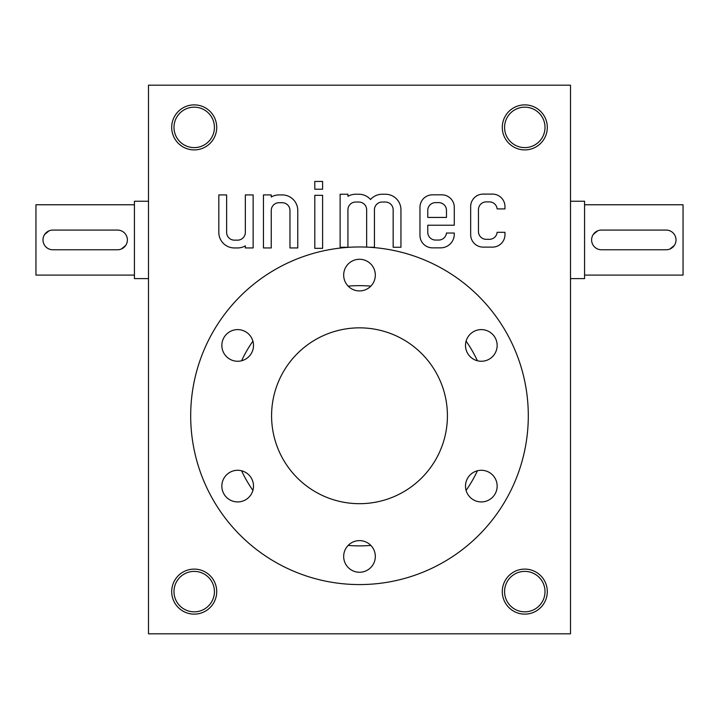 <?xml version="1.0" encoding="UTF-8"?>
<svg xmlns="http://www.w3.org/2000/svg" width="719" height="719" viewBox="0 0 719 719"><rect width="100%" height="100%" fill="white"/><g stroke="black" fill="none" stroke-linecap="round" stroke-linejoin="round"><path stroke-width="1.08" d="M570.509 633.816L148.491 633.816L148.491 85.184L570.509 85.184L570.509 633.816M470.666 206.596L470.666 234.637A12.493 12.493 0 0 0 483.159 247.129L492.488 247.129A12.493 12.493 0 0 0 504.972 234.637L504.972 232.309L497.135 232.309A7.765 7.765 0 0 1 489.378 239.328L486.224 239.328A7.765 7.765 0 0 1 478.459 231.563L478.459 209.66A7.765 7.765 0 0 1 486.224 201.895L489.378 201.895A7.765 7.765 0 0 1 497.135 208.914L504.972 208.914L504.972 206.596A12.493 12.493 0 0 0 492.488 194.103L483.159 194.103A12.493 12.493 0 0 0 470.666 206.596M419.968 207.315L419.968 235.356A12.493 12.493 0 0 0 432.461 247.848L440.657 247.848A13.625 13.625 0 0 0 454.282 234.223L454.282 233.028L446.445 233.028A7.765 7.765 0 0 1 438.68 240.047L435.534 240.047A7.765 7.765 0 0 1 427.769 232.282L427.769 225.236L454.282 225.236L454.282 207.315A12.493 12.493 0 0 0 441.79 194.822L432.461 194.822A12.493 12.493 0 0 0 419.968 207.315M369.566 247.264L374.437 247.264L374.437 209.795A7.765 7.765 0 0 1 382.202 202.03L385.393 202.03A7.765 7.765 0 0 1 393.158 209.795L393.158 247.264L400.95 247.264L400.95 209.768A15.53 15.53 0 0 0 385.42 194.238L382.238 194.238A15.53 15.53 0 0 0 370.537 199.514A15.53 15.53 0 0 0 358.844 194.238L355.725 194.238A15.53 15.53 0 0 0 347.924 196.323L347.924 194.238L340.123 194.238L340.123 247.264L347.924 247.264L347.924 209.795A7.765 7.765 0 0 1 355.689 202.03L358.88 202.03A7.765 7.765 0 0 1 366.645 209.795L366.645 247.111M314.796 189.223L322.597 189.223L322.597 181.431L314.796 181.431L314.796 189.223M314.796 248.343L322.597 248.343L322.597 195.316L314.796 195.316L314.796 248.343M263.451 194.912L263.451 247.947L271.252 247.947L271.252 210.478A7.765 7.765 0 0 1 279.017 202.713L282.199 202.713A7.765 7.765 0 0 1 289.964 210.478L289.964 247.947L297.765 247.947L297.765 210.442A15.53 15.53 0 0 0 282.234 194.912L279.044 194.912A15.53 15.53 0 0 0 271.252 197.006L271.252 194.912L263.451 194.912M218.828 232.417A15.53 15.53 0 0 0 234.358 247.947L237.54 247.947A15.53 15.53 0 0 0 245.341 245.853L245.341 247.947L253.142 247.947L253.142 194.912L245.341 194.912L245.341 232.381A7.765 7.765 0 0 1 237.576 240.146L234.385 240.146A7.765 7.765 0 0 1 226.62 232.381L226.62 194.912L218.828 194.912L218.828 232.417M194.211 569.106A22.505 22.505 0 0 1 213.705 602.864A22.505 22.505 0 0 1 174.717 602.864A22.505 22.505 0 0 1 194.211 569.106M194.211 104.884A22.505 22.505 0 0 1 213.705 138.641A22.505 22.505 0 0 1 174.717 138.641A22.505 22.505 0 0 1 194.211 104.884M524.789 569.106A22.505 22.505 0 0 1 544.283 602.864A22.505 22.505 0 0 1 505.295 602.864A22.505 22.505 0 0 1 524.789 569.106M524.789 104.884A22.505 22.505 0 0 1 544.283 138.641A22.505 22.505 0 0 1 505.295 138.641A22.505 22.505 0 0 1 524.789 104.884M194.211 571.389A20.222 20.222 0 0 1 211.719 601.722A20.222 20.222 0 0 1 176.694 601.722A20.222 20.222 0 0 1 194.211 571.389M194.211 107.167A20.222 20.222 0 0 1 211.719 137.5A20.222 20.222 0 0 1 176.694 137.5A20.222 20.222 0 0 1 194.211 107.167M524.789 571.389A20.222 20.222 0 0 1 542.306 601.722A20.222 20.222 0 0 1 507.281 601.722A20.222 20.222 0 0 1 524.789 571.389M524.789 107.167A20.222 20.222 0 0 1 542.306 137.5A20.222 20.222 0 0 1 507.281 137.5A20.222 20.222 0 0 1 524.789 107.167M477.425 360.767A130.121 130.121 0 0 0 466.092 341.139M370.833 286.144A130.121 130.121 0 0 0 348.167 286.144M252.908 341.139A130.121 130.121 0 0 0 241.575 360.767M241.575 470.765A130.121 130.121 0 0 0 252.908 490.403M348.167 545.397A130.121 130.121 0 0 0 370.833 545.397M466.092 490.403A130.121 130.121 0 0 0 477.425 470.765M427.769 217.435L446.481 217.435L446.481 210.379A7.765 7.765 0 0 0 438.716 202.614L435.534 202.614A7.765 7.765 0 0 0 427.769 210.379L427.769 217.435M666.171 230.08L601.461 230.08A9.85 9.85 0 0 0 591.611 239.93A9.85 9.85 0 0 0 601.461 249.772L666.171 249.772A9.85 9.85 0 0 0 676.013 239.93A9.85 9.85 0 0 0 666.171 230.08M584.574 204.762L683.05 204.762L683.05 275.098L584.574 275.098M597.678 230.835L593.274 234.448M669.946 249.017L674.35 245.404M570.509 201.239L584.574 201.239L584.574 278.613L570.509 278.613M52.829 249.772L117.539 249.772A9.85 9.85 0 0 0 127.389 239.93A9.85 9.85 0 0 0 117.539 230.08L52.829 230.08A9.85 9.85 0 0 0 42.987 239.93A9.85 9.85 0 0 0 52.829 249.772M134.426 275.098L35.95 275.098L35.95 204.762L134.426 204.762M121.322 249.017L125.726 245.404M49.054 230.835L44.65 234.448M148.491 278.613L134.426 278.613L134.426 201.239L148.491 201.239M359.5 327.846A87.925 87.925 0 0 1 435.642 459.729A87.925 87.925 0 0 1 283.358 459.729A87.925 87.925 0 0 1 359.5 327.846M237.674 470.28A15.827 15.827 0 0 0 223.969 494.016A15.827 15.827 0 0 0 251.38 494.016A15.827 15.827 0 0 0 237.674 470.28M359.5 540.616A15.827 15.827 0 0 0 345.794 564.352A15.827 15.827 0 0 0 373.206 564.352A15.827 15.827 0 0 0 359.5 540.616M190.688 415.771A168.812 168.812 0 0 1 443.902 269.58A168.812 168.812 0 0 1 443.902 561.961A168.812 168.812 0 0 1 190.688 415.771M359.5 259.271A15.827 15.827 0 0 0 345.794 283.007A15.827 15.827 0 0 0 373.206 283.007A15.827 15.827 0 0 0 359.5 259.271M237.674 329.608A15.827 15.827 0 0 0 223.969 353.344A15.827 15.827 0 0 0 251.38 353.344A15.827 15.827 0 0 0 237.674 329.608M481.326 329.608A15.827 15.827 0 0 0 467.62 353.344A15.827 15.827 0 0 0 495.031 353.344A15.827 15.827 0 0 0 481.326 329.608M481.326 470.28A15.827 15.827 0 0 0 467.62 494.016A15.827 15.827 0 0 0 495.031 494.016A15.827 15.827 0 0 0 481.326 470.28"/></g></svg>

